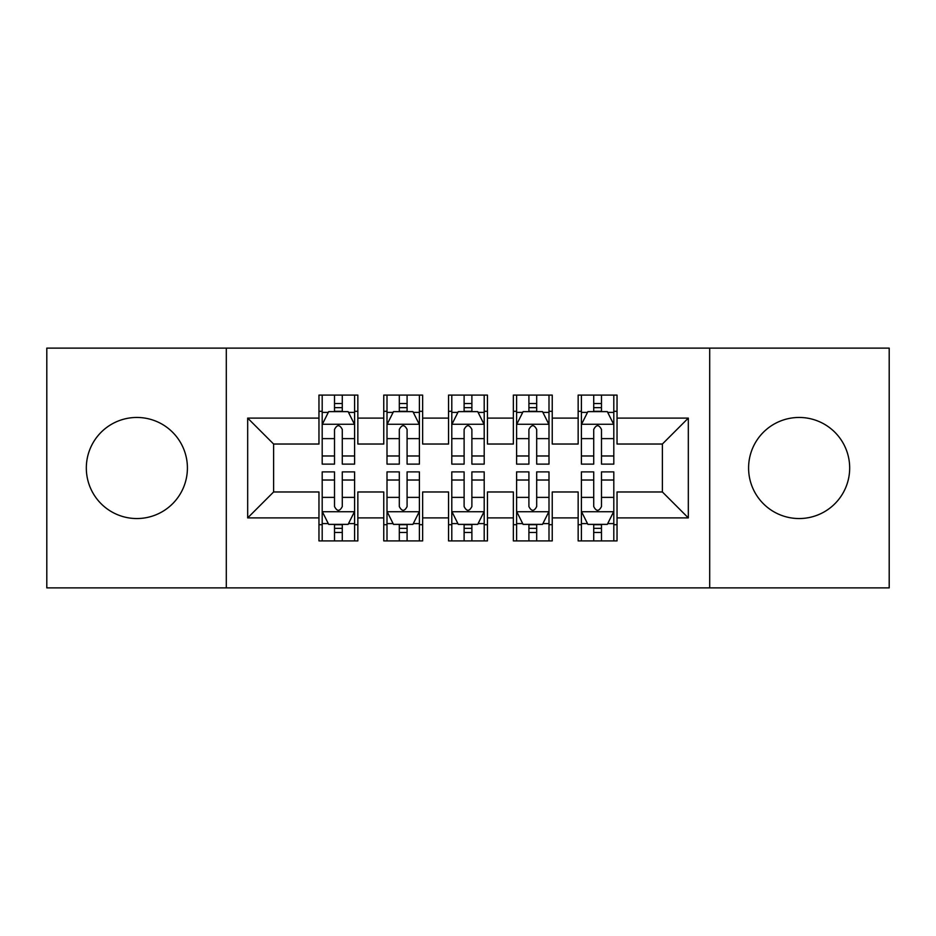 <?xml version="1.0" encoding="UTF-8"?>
<svg xmlns="http://www.w3.org/2000/svg" width="936" height="936" viewBox="0 0 936 936"><rect width="100%" height="100%" fill="white"/><g stroke="black" fill="none" stroke-linecap="round" stroke-linejoin="round"><path stroke-width="1.4" d="M799.133 417.456A50.544 50.544 0 0 0 748.589 468A50.544 50.544 0 0 0 799.133 518.544A50.544 50.544 0 0 0 849.677 468A50.544 50.544 0 0 0 799.133 417.456M136.867 417.456A50.544 50.544 0 0 0 86.323 468A50.544 50.544 0 0 0 136.867 518.544A50.544 50.544 0 0 0 187.411 468A50.544 50.544 0 0 0 136.867 417.456M709.699 587.878L889.2 587.878L889.2 348.122L709.699 348.122L709.699 587.878L226.301 587.878L226.301 348.122L46.8 348.122L46.8 587.878L226.301 587.878M709.699 348.122L226.301 348.122M247.677 517.9L247.677 418.099L318.965 418.099L318.965 444.027L273.604 444.027L273.604 491.973L247.677 517.9L318.965 517.9L318.965 540.903L357.844 540.903L357.844 517.9L383.76 517.9L383.76 540.903L422.639 540.903L422.639 517.9L448.555 517.9L448.555 540.903L487.445 540.903L487.445 517.9L513.361 517.9L513.361 540.903L552.24 540.903L552.24 517.9L578.155 517.9L578.155 540.903L617.035 540.903L617.035 491.973L662.395 491.973L662.395 444.027L617.035 444.027L617.035 418.099L688.323 418.099L688.323 517.9L617.035 517.9M617.035 418.099L617.035 395.097L578.155 395.097L578.155 418.099L552.24 418.099L552.24 395.097L513.361 395.097L513.361 418.099L487.445 418.099L487.445 395.097L448.555 395.097L448.555 418.099L422.639 418.099L422.639 395.097L383.76 395.097L383.76 418.099L357.844 418.099L357.844 395.097L318.965 395.097L318.965 418.099M552.24 517.9L552.24 491.973L578.155 491.973L578.155 517.9M688.323 418.099L662.395 444.027M487.445 517.9L487.445 491.973L513.361 491.973L513.361 517.9M578.155 418.099L578.155 444.027L552.24 444.027L552.24 418.099M422.639 517.9L422.639 491.973L448.555 491.973L448.555 517.9M513.361 418.099L513.361 444.027L487.445 444.027L487.445 418.099M357.844 517.9L357.844 491.973L383.76 491.973L383.76 517.9M448.555 418.099L448.555 444.027L422.639 444.027L422.639 418.099M273.604 491.973L318.965 491.973L318.965 517.9M383.76 418.099L383.76 444.027L357.844 444.027L357.844 418.099M578.155 411.302L581.396 411.302M613.805 411.302L617.035 411.302M513.361 411.302L516.602 411.302M548.999 411.302L552.24 411.302M448.555 411.302L451.795 411.302M484.204 411.302L487.445 411.302M383.76 411.302L387.001 411.302M419.398 411.302L422.639 411.302M318.965 411.302L322.195 411.302M354.604 411.302L357.844 411.302M318.965 524.698L322.195 524.698M354.604 524.698L357.844 524.698M383.76 524.698L387.001 524.698M419.398 524.698L422.639 524.698M448.555 524.698L451.795 524.698M484.204 524.698L487.445 524.698M513.361 524.698L516.602 524.698M548.999 524.698L552.24 524.698M578.155 524.698L581.396 524.698M613.805 524.698L617.035 524.698M247.677 418.099L273.604 444.027M662.395 491.973L688.323 517.9M342.284 403.521L334.515 403.521M354.604 455.984L342.284 455.984L342.284 464.116L354.604 464.116L354.604 424.581L348.122 411.629L328.676 411.629L322.195 424.581L322.195 464.116L334.515 464.116L334.515 455.984L322.195 455.984M322.195 424.581L322.195 395.097M354.604 424.581L354.604 395.097M334.515 411.629L334.515 395.097M342.284 395.097L342.284 411.629M342.284 455.984L342.284 429.448C339.698 424.453 337.112 424.453 334.515 429.448L334.515 455.984M342.284 411.302L334.515 411.302M334.515 532.479L342.284 532.479M322.195 480.016L334.515 480.016L334.515 471.884L322.195 471.884L322.195 511.419L328.676 524.371L348.122 524.371L354.604 511.419L354.604 471.884L342.284 471.884L342.284 480.016L354.604 480.016M354.604 511.419L354.604 540.903M322.195 511.419L322.195 540.903M342.284 524.371L342.284 540.903M334.515 540.903L334.515 524.371M334.515 480.016L334.515 506.551C337.1 511.547 339.698 511.547 342.284 506.551L342.284 480.016M334.515 524.698L342.284 524.698M407.09 403.521L399.309 403.521M419.398 455.984L407.09 455.984L407.09 464.116L419.398 464.116L419.398 424.581L412.916 411.629L393.483 411.629L387.001 424.581L387.001 464.116L399.309 464.116L399.309 455.984L387.001 455.984M387.001 424.581L387.001 395.097M419.398 424.581L419.398 395.097M399.309 411.629L399.309 395.097M407.09 395.097L407.09 411.629M407.09 455.984L407.09 429.448C404.504 424.453 401.907 424.453 399.309 429.448L399.309 455.984M407.09 411.302L399.309 411.302M471.884 403.521L464.116 403.521M484.204 455.984L471.884 455.984L471.884 464.116L484.204 464.116L484.204 424.581L477.723 411.629L458.277 411.629L451.795 424.581L451.795 464.116L464.116 464.116L464.116 455.984L451.795 455.984M451.795 424.581L451.795 395.097M484.204 424.581L484.204 395.097M464.116 411.629L464.116 395.097M471.884 395.097L471.884 411.629M471.884 455.984L471.884 429.448C469.299 424.453 466.713 424.453 464.116 429.448L464.116 455.984M471.884 411.302L464.116 411.302M399.309 532.479L407.09 532.479M387.001 480.016L399.309 480.016L399.309 471.884L387.001 471.884L387.001 511.419L393.483 524.371L412.916 524.371L419.398 511.419L419.398 471.884L407.09 471.884L407.09 480.016L419.398 480.016M419.398 511.419L419.398 540.903M387.001 511.419L387.001 540.903M407.09 524.371L407.09 540.903M399.309 540.903L399.309 524.371M399.309 480.016L399.309 506.551C401.895 511.547 404.492 511.547 407.09 506.551L407.09 480.016M399.309 524.698L407.09 524.698M464.116 532.479L471.884 532.479M451.795 480.016L464.116 480.016L464.116 471.884L451.795 471.884L451.795 511.419L458.277 524.371L477.723 524.371L484.204 511.419L484.204 471.884L471.884 471.884L471.884 480.016L484.204 480.016M484.204 511.419L484.204 540.903M451.795 511.419L451.795 540.903M471.884 524.371L471.884 540.903M464.116 540.903L464.116 524.371M464.116 480.016L464.116 506.551C466.701 511.547 469.287 511.547 471.884 506.551L471.884 480.016M464.116 524.698L471.884 524.698M536.691 403.521L528.91 403.521M548.999 455.984L536.691 455.984L536.691 464.116L548.999 464.116L548.999 424.581L542.517 411.629L523.084 411.629L516.602 424.581L516.602 464.116L528.91 464.116L528.91 455.984L516.602 455.984M516.602 424.581L516.602 395.097M548.999 424.581L548.999 395.097M528.91 411.629L528.91 395.097M536.691 395.097L536.691 411.629M536.691 455.984L536.691 429.448C534.105 424.453 531.508 424.453 528.91 429.448L528.91 455.984M536.691 411.302L528.91 411.302M601.485 403.521L593.716 403.521M613.805 455.984L601.485 455.984L601.485 464.116L613.805 464.116L613.805 424.581L607.324 411.629L587.878 411.629L581.396 424.581L581.396 464.116L593.716 464.116L593.716 455.984L581.396 455.984M581.396 424.581L581.396 395.097M613.805 424.581L613.805 395.097M593.716 411.629L593.716 395.097M601.485 395.097L601.485 411.629M601.485 455.984L601.485 429.448C598.9 424.453 596.302 424.453 593.716 429.448L593.716 455.984M601.485 411.302L593.716 411.302M528.91 532.479L536.691 532.479M516.602 480.016L528.91 480.016L528.91 471.884L516.602 471.884L516.602 511.419L523.084 524.371L542.517 524.371L548.999 511.419L548.999 471.884L536.691 471.884L536.691 480.016L548.999 480.016M548.999 511.419L548.999 540.903M516.602 511.419L516.602 540.903M536.691 524.371L536.691 540.903M528.91 540.903L528.91 524.371M528.91 480.016L528.91 506.551C531.496 511.547 534.093 511.547 536.691 506.551L536.691 480.016M528.91 524.698L536.691 524.698M593.716 532.479L601.485 532.479M581.396 480.016L593.716 480.016L593.716 471.884L581.396 471.884L581.396 511.419L587.878 524.371L607.324 524.371L613.805 511.419L613.805 471.884L601.485 471.884L601.485 480.016L613.805 480.016M613.805 511.419L613.805 540.903M581.396 511.419L581.396 540.903M601.485 524.371L601.485 540.903M593.716 540.903L593.716 524.371M593.716 480.016L593.716 506.551C596.302 511.547 598.888 511.547 601.485 506.551L601.485 480.016M593.716 524.698L601.485 524.698M354.44 424.265L322.358 424.265M322.195 412.402L328.29 412.402M348.508 412.402L354.604 412.402M334.515 438.621L322.195 438.621M354.604 438.621L342.284 438.621M342.284 407.651L334.515 407.651M322.358 511.735L354.44 511.735M354.604 523.598L348.508 523.598M328.29 523.598L322.195 523.598M342.284 497.379L354.604 497.379M322.195 497.379L334.515 497.379M334.515 528.349L342.284 528.349M419.234 424.265L387.165 424.265M387.001 412.402L393.097 412.402M413.314 412.402L419.398 412.402M399.309 438.621L387.001 438.621M419.398 438.621L407.09 438.621M407.09 407.651L399.309 407.651M484.041 424.265L451.959 424.265M451.795 412.402L457.891 412.402M478.109 412.402L484.204 412.402M464.116 438.621L451.795 438.621M484.204 438.621L471.884 438.621M471.884 407.651L464.116 407.651M387.165 511.735L419.234 511.735M419.398 523.598L413.314 523.598M393.097 523.598L387.001 523.598M407.09 497.379L419.398 497.379M387.001 497.379L399.309 497.379M399.309 528.349L407.09 528.349M451.959 511.735L484.041 511.735M484.204 523.598L478.109 523.598M457.891 523.598L451.795 523.598M471.884 497.379L484.204 497.379M451.795 497.379L464.116 497.379M464.116 528.349L471.884 528.349M548.835 424.265L516.766 424.265M516.602 412.402L522.686 412.402M542.903 412.402L548.999 412.402M528.91 438.621L516.602 438.621M548.999 438.621L536.691 438.621M536.691 407.651L528.91 407.651M613.642 424.265L581.56 424.265M581.396 412.402L587.492 412.402M607.71 412.402L613.805 412.402M593.716 438.621L581.396 438.621M613.805 438.621L601.485 438.621M601.485 407.651L593.716 407.651M516.766 511.735L548.835 511.735M548.999 523.598L542.903 523.598M522.686 523.598L516.602 523.598M536.691 497.379L548.999 497.379M516.602 497.379L528.91 497.379M528.91 528.349L536.691 528.349M581.56 511.735L613.642 511.735M613.805 523.598L607.71 523.598M587.492 523.598L581.396 523.598M601.485 497.379L613.805 497.379M581.396 497.379L593.716 497.379M593.716 528.349L601.485 528.349"/></g></svg>
